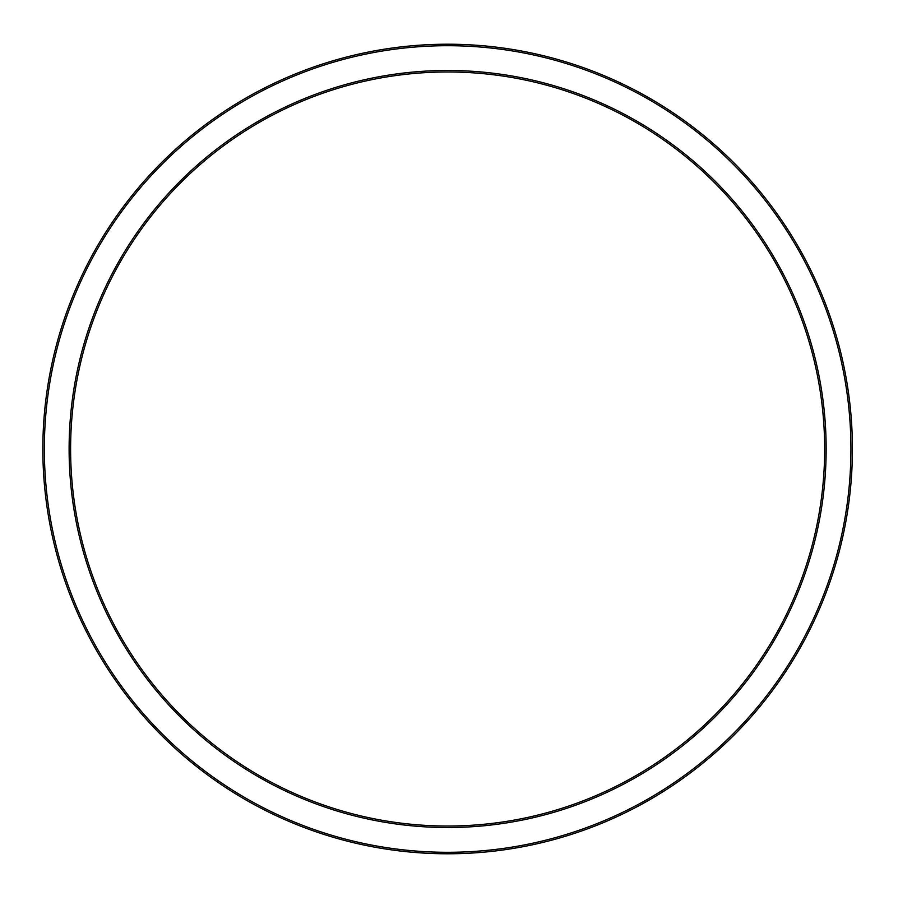 <?xml version="1.0" encoding="UTF-8"?>
<svg xmlns="http://www.w3.org/2000/svg" width="898" height="898" viewBox="0 0 898 898"><rect width="100%" height="100%" fill="white"/><g stroke="black" fill="none" stroke-linecap="round" stroke-linejoin="round"><path stroke-width="1.35" d="M850.934 449A403.303 403.303 0 0 1 245.985 798.266A403.303 403.303 0 0 1 245.985 99.734A403.303 403.303 0 0 1 850.934 449M852.415 449A404.785 404.785 0 0 0 245.244 98.443A404.785 404.785 0 0 0 245.244 799.557A404.785 404.785 0 0 0 852.415 449M826.149 449A378.507 378.507 0 0 0 258.377 121.196A378.507 378.507 0 0 0 258.377 776.804A378.507 378.507 0 0 0 826.149 449M824.656 449A377.025 377.025 0 0 1 259.118 775.513A377.025 377.025 0 0 1 259.118 122.487A377.025 377.025 0 0 1 824.656 449"/></g></svg>
